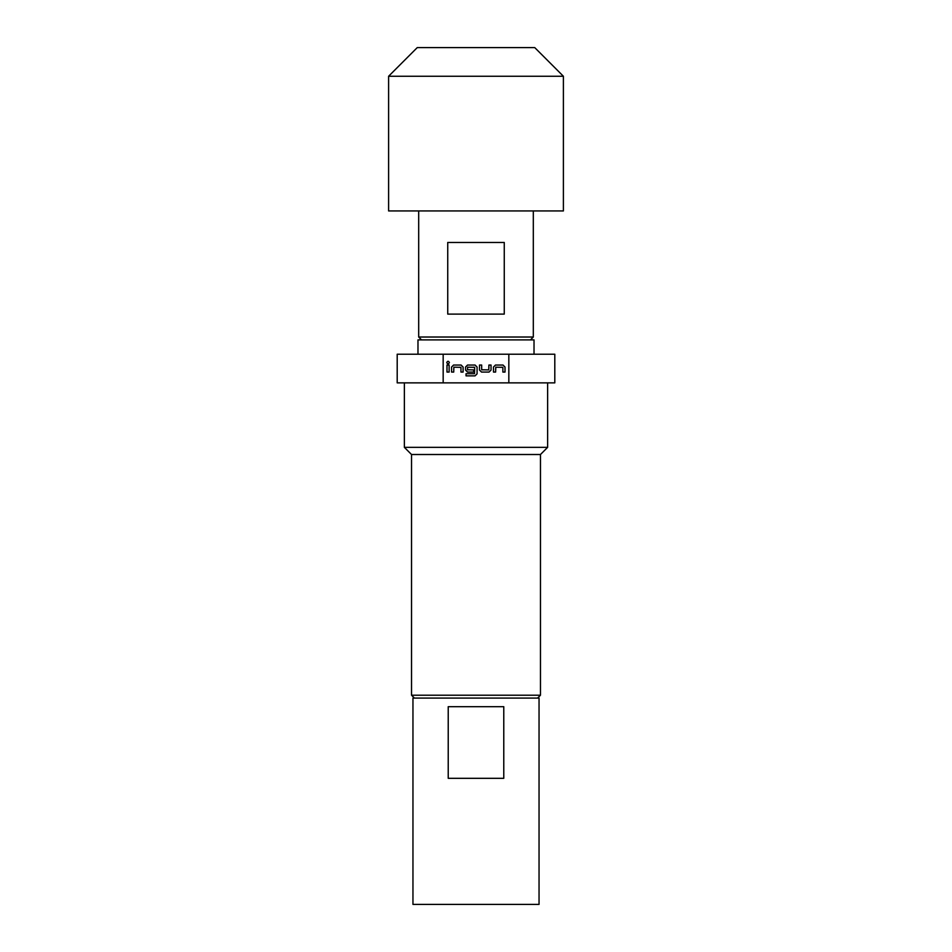 <?xml version="1.0" encoding="UTF-8"?>
<svg xmlns="http://www.w3.org/2000/svg" width="952" height="952" viewBox="0 0 952 952"><rect width="100%" height="100%" fill="white"/><g stroke="black" fill="none" stroke-linecap="round" stroke-linejoin="round"><path stroke-width="1.43" d="M446.738 362.557C447.618 360.844 448.499 360.844 449.392 362.557C448.499 364.259 447.618 364.259 446.738 362.557M534.024 354.215L534.024 339.888L417.976 339.888L417.976 354.215M508.832 382.871L554.802 382.871L554.802 354.215L508.832 354.215L508.832 382.871L443.168 382.871L443.168 354.215L508.832 354.215M414.394 698.078L411.526 695.21L411.526 454.509L404.362 447.345L404.362 382.871M537.606 698.078L540.474 695.21L540.474 454.509L547.638 447.345L547.638 382.871M539.046 698.078L539.046 904.4L412.954 904.4L412.954 698.078L539.046 698.078M421.558 339.888L418.69 337.02L418.69 210.939M530.442 339.888L533.31 337.02L533.31 210.939M534.738 47.6L563.394 76.255L388.606 76.255L417.262 47.6L534.738 47.6M563.394 76.255L563.394 210.939L388.606 210.939L388.606 76.255M411.526 695.21L540.474 695.21M411.526 454.509L540.474 454.509M418.69 337.02L533.31 337.02M504.262 242.462L504.262 314.1L447.737 314.1L447.737 242.462L504.262 242.462M448.225 706.682L503.775 706.682L503.775 778.319L448.225 778.319L448.225 706.682M404.362 447.345L547.638 447.345M443.168 354.215L397.198 354.215L397.198 382.871L443.168 382.871M493.481 372.065L493.481 367.055L495.48 365.044L503.013 365.044L505.012 367.055L505.012 372.065L502.87 372.065L502.87 367.341L495.778 367.198L495.623 372.065L493.481 372.065M489.042 372.065L481.522 372.065L479.51 370.066L479.51 365.044L481.664 365.044L481.664 369.769L488.757 369.911L488.9 365.044L491.042 365.044L491.042 370.066L489.042 372.065M466.04 375.862L466.04 373.719L474.548 373.719L474.691 367.341L467.599 367.198L467.456 369.769L473.703 369.911L473.703 372.065L467.551 372.065L465.54 370.066L465.54 367.055L467.551 365.044L475.072 365.044L477.071 367.055L477.071 373.862L475.072 375.862L466.04 375.862M451.569 372.065L451.569 367.055L453.58 365.044L461.101 365.044L463.1 367.055L463.1 372.065L460.958 372.065L460.958 367.341L453.866 367.198L453.723 372.065L451.569 372.065M446.988 372.065L446.988 365.044L449.13 365.044L449.13 372.065L446.988 372.065M453.866 367.198L453.711 369.816M460.958 367.341L459.542 367.222M467.456 369.769L468.705 369.9M474.691 367.341L473.275 367.222M488.757 369.911L488.9 367.293M481.664 369.769L483.069 369.9M495.778 367.198L495.623 369.816M502.87 367.341L501.454 367.222"/></g></svg>
